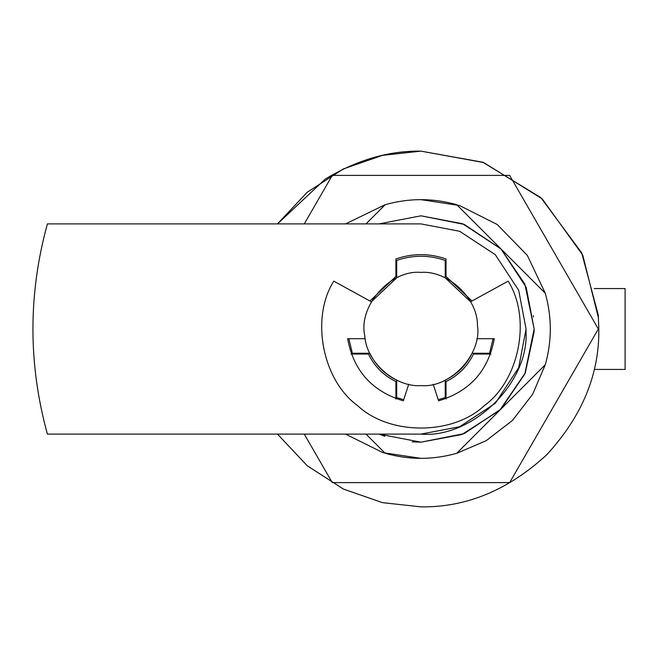 <?xml version="1.0" encoding="UTF-8"?>
<svg xmlns="http://www.w3.org/2000/svg" width="658" height="658" viewBox="0 0 658 658"><rect width="100%" height="100%" fill="white"/><g stroke="black" fill="none" stroke-linecap="round" stroke-linejoin="round"><path stroke-width="0.99" d="M420.964 442.184L464.277 433.573L500.993 409.037L456.718 453.313L486.204 440.695L512.434 420.47L532.659 394.241L545.276 364.754L500.993 409.037L524.837 373.958L534.148 329L524.837 284.042L500.993 248.963L464.277 224.427L420.964 215.816L378.95 223.901L420.964 215.816L462.623 223.761L500.993 248.963L526.203 287.34L534.148 329L534.115 331.846L525.298 372.872L499.817 410.197L461.883 434.527L420.964 442.184L412.221 441.847L420.964 442.184L378.95 434.099L384.856 436.27L378.95 434.099M345.557 434.099L382.824 452.605L420.964 458.355M385.21 453.313L365.996 434.099L385.21 453.313C409.046 460.016 432.882 460.016 456.718 453.313L486.204 440.695L512.434 420.47L532.659 394.241L545.276 364.754C551.98 340.918 551.98 317.082 545.276 293.246L527.305 255.353L497.144 224.452L459.531 205.526L420.964 199.645M365.996 223.901L385.21 204.687L345.557 223.901L385.21 204.687C409.046 197.984 432.882 197.984 456.718 204.687L545.276 293.246M304.267 223.901L332.274 175.39L509.646 175.39L598.336 329L509.646 482.61L332.274 482.61L304.267 434.099M364.762 335.679C358.075 306.57 389.972 269.517 420.964 272.404C447.481 270.175 477.922 298.09 477.453 325.546C482.108 354.053 450.5 388.36 420.964 385.596C395.746 387.562 366.103 362.426 364.762 335.679C358.075 306.57 389.972 269.517 420.964 272.404M477.453 325.546C482.108 354.053 450.5 388.36 420.964 385.596M333.787 281.155C310.42 317.954 322.297 380.061 357.598 405.641C389.347 435.506 452.581 435.506 484.329 405.641C519.631 380.061 531.508 317.954 508.14 281.155L470.577 301.775L445.219 277.865L445.219 260.404C429.049 254.876 412.879 254.876 396.708 260.404L396.708 277.865L371.351 301.775L333.787 281.155C310.42 317.954 322.297 380.061 357.598 405.641C389.347 435.506 452.581 435.506 484.329 405.641C519.631 380.061 531.508 317.954 508.14 281.155M476.721 338.706L494.298 338.706C488.359 370.734 469.796 391.444 438.606 400.837L433.186 384.256M408.733 384.256L403.321 400.837C372.132 391.444 353.56 370.734 347.63 338.706L365.206 338.706M352.359 353.256L348.847 338.706L352.359 353.256L369.829 353.256C375.702 365.297 384.667 374.262 396.708 380.135L396.708 397.596L403.699 399.686L396.708 397.596M396.708 277.865L371.351 301.775M445.219 260.404C429.049 254.876 412.879 254.876 396.708 260.404M470.577 301.775L445.219 277.865M489.56 353.256L493.072 338.706L489.56 353.256L472.099 353.256C466.218 365.297 457.261 374.262 445.219 380.135C457.261 374.262 466.218 365.297 472.099 353.256M445.219 397.596L438.228 399.686L445.219 397.596L445.219 380.135M369.829 353.256C375.702 365.297 384.667 374.262 396.708 380.135M594.174 369.426L625.1 369.426L625.1 288.574L594.174 288.574M533.358 315.643L533.506 316.95L533.358 315.643M598.492 318.143L582.774 255.172L542.208 198.864L483.63 162.542L420.964 151.134L382.462 155.354L343.427 168.925L307.27 192.218L277.479 223.901L325.299 179.058C356.899 159.976 388.788 150.674 420.964 151.134L482.832 162.246L540.909 197.671L581.688 252.836L598.278 315.042L598.821 329C599.438 374.394 582.067 416.317 546.732 454.768C508.28 490.103 466.358 507.474 420.964 506.866L382.462 502.646L343.427 489.075L307.27 465.782L277.479 434.099L307.27 465.782L343.427 489.075L382.462 502.646L420.964 506.866M500.993 248.963L456.718 204.687M500.993 409.037L545.276 364.754M446.025 399.028L446.025 381.541C458.313 375.512 467.476 366.358 473.497 354.062L490.991 354.062M471.992 300.994L446.025 276.459L446.025 258.972C429.32 253.198 412.607 253.198 395.902 258.972L395.902 276.459L369.936 300.994M395.902 399.028L395.902 381.541C383.606 375.512 374.451 366.358 368.422 354.062L350.936 354.062M47.401 434.099L420.964 434.099L459.646 426.721L495.277 403.321L518.685 367.69L526.063 329L518.685 290.31L495.277 254.679L459.646 231.279L420.964 223.901L47.401 223.901C28.121 293.97 28.121 364.03 47.401 434.099C28.121 364.03 28.121 293.97 47.401 223.901M420.964 434.099C471.811 438.573 529.131 383.269 526.03 331.64L526.063 329L518.685 290.31L495.277 254.679L459.646 231.279L420.964 223.901"/></g></svg>
